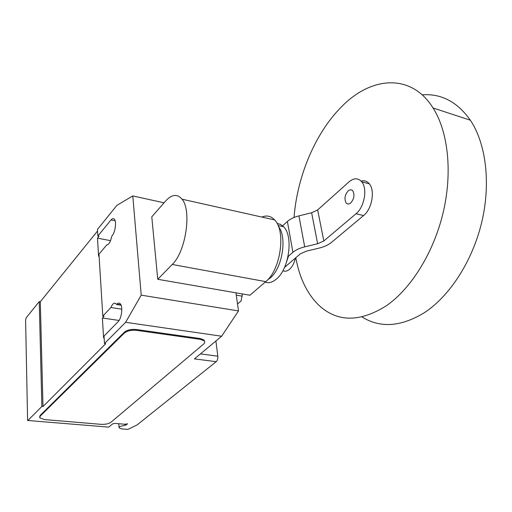 <?xml version="1.0" encoding="UTF-8"?>
<svg xmlns="http://www.w3.org/2000/svg" width="512" height="512" viewBox="0 0 512 512"><rect width="100%" height="100%" fill="white"/><g stroke="black" fill="none" stroke-linecap="round" stroke-linejoin="round"><path stroke-width="0.77" d="M348.134 190.944C344.787 194.976 344.115 198.97 346.125 202.925C347.418 204.339 348.966 204.326 350.758 202.899C354.125 198.912 354.822 194.918 352.851 190.918C351.526 189.446 349.952 189.453 348.134 190.944M295.802 257.734C299.488 277.965 307.155 293.792 318.797 305.21C337.248 322.33 359.834 322.47 386.554 305.638C411.034 288.589 433.53 252.922 443.11 212.774C452.653 172.627 448.23 131.872 433.062 107.981C410.918 72.512 370.534 76.717 341.382 106.944C315.066 133.299 297.139 176.704 294.042 217.478M362.042 316.96C380.256 328.352 401.088 326.886 424.55 312.563C449.517 296.16 472.205 261.638 481.638 222.63C491.021 183.629 486.138 143.827 470.381 120.23C457.363 101.869 441.286 93.402 422.138 94.829M295.43 258.054C294.266 263.078 292.269 266.854 289.434 269.382C287.136 271.258 284.954 271.693 282.899 270.675M288.032 256.525L292.902 252.301C295.853 249.894 299.782 248.077 304.698 246.854L317.645 243.744L323.814 240.986L317.658 209.933L348.973 181.894C353.894 177.811 358.17 177.798 361.786 181.843C367.699 188.634 364.339 207.232 356.026 213.734L363.59 215.552C371.942 209.101 375.283 190.598 369.318 183.821C367.098 181.139 364.378 180.23 361.146 181.101M323.814 240.986L356.026 213.734M363.59 215.552L331.226 242.592C328.09 245.069 324.058 246.899 319.13 248.096L306.362 251.155L300.358 253.837L284.55 267.366M317.658 209.933L311.629 212.749L298.931 215.878C294.118 217.114 290.278 218.976 287.398 221.453L292.902 252.301M287.398 221.453L282.016 226.394M311.629 212.749L317.645 243.744M288.493 256.128L285.331 265.517M277.088 223.462L280.55 224.384L283.622 226.752C293.67 236.218 289.03 269.402 276.218 279.219C272.346 282.413 268.64 283.398 265.107 282.195M278.49 226.547C287.373 237.21 282.285 268.595 270.099 278.08L267.584 279.904M157.747 279.29L151.782 216.838L165.574 201.069C171.814 194.253 177.306 193.632 182.048 199.2C191.949 210.458 185.773 251.923 172.23 264.467L157.747 279.29L249.894 295.245L265.754 281.632C280.595 270.17 286.163 231.059 274.643 219.93C270.95 216 266.682 215.046 261.85 217.069M235.962 292.832L238.509 310.931L221.651 336.224L194.432 358.88L216.205 361.683L137.037 424.966L127.878 429.402L121.306 428.858L119.04 427.757L119.309 426.605L125.946 425.069L127.539 423.77L125.088 424.269L115.04 423.411L112.582 423.917L108.755 427.123L27.603 420.474L25.6 320.141L26.208 317.741L39.238 301.587L40.301 301.747L97.549 230.995M237.536 304.013L241.069 300.966L242.432 293.958M216.205 361.683C217.44 360.442 217.978 358.611 217.818 356.198L215.91 340.998M27.859 420.499L108.755 427.123M39.654 416.902L40.083 415.501L124.288 332.243L124.346 333.069L40.102 416.23L39.846 417.933L44.634 419.584L101.005 424.339C105.312 424.538 108.602 423.859 110.88 422.317L203.629 344.051C204.954 342.886 205.107 341.798 204.096 340.787L204 339.987L204.646 341.562M124.288 332.243C127.174 329.958 131.258 329.056 136.531 329.53L200.211 338.547L200.301 339.347L204.096 340.787M200.301 339.347L136.595 330.355L136.531 329.53M124.346 333.069C127.238 330.79 131.322 329.882 136.595 330.355M236.288 295.149L242.227 296.166M119.091 320.448L102.387 318.016L104.013 316.294L102.797 316.115L110.906 307.52L121.773 309.178M104.109 337.389L103.603 337.901L102.387 318.016M99.072 255.674L98.592 256.237L97.485 238.163L99.027 236.282L97.862 236.058L111.027 219.917C112.307 218.413 113.427 218.189 114.374 219.251C116.704 221.67 115.27 232.294 112.141 235.718L111.808 236.115C110.637 241.574 108.947 244.525 106.733 244.96L98.976 254.176L102.797 316.115M40.301 301.747L42.995 406.56L41.869 406.451L27.981 420.403M221.651 336.224L125.632 322.304L104.486 343.546L105.722 343.706L42.995 406.56M110.906 307.52C112.621 303.571 114.349 302.317 116.083 303.763L116.602 304.499L116.954 304.128C118.17 302.893 119.264 302.771 120.237 303.763C123.066 306.362 121.683 318.406 118.182 321.613L104.026 336.051L104.486 343.546M121.069 305.19L116.602 304.499M200.211 338.547L204 339.987M97.862 236.058L97.453 229.453L116.902 205.344L132.787 195.936L141.21 295.149L125.632 322.304M110.528 240.646L97.485 238.163M41.869 406.451L39.238 301.587M238.509 310.931L141.21 295.149M164.064 202.797L132.787 195.936M298.931 215.878L304.698 246.854M172.23 264.467L265.754 281.632M124.992 424.262L125.062 425.274M125.946 425.069L125.888 424.269M40.102 416.23L40.083 415.501M200.416 353.894L217.818 356.198M120.877 304.736L116.954 304.128M115.11 220.742L111.027 219.917M470.381 120.23L433.062 107.981M361.786 181.843L369.318 183.821M288.422 256.186L285.459 265.197M278.08 225.53L283.622 226.752M182.048 199.2L274.643 219.93M118.982 426.957L118.771 423.731"/></g></svg>
